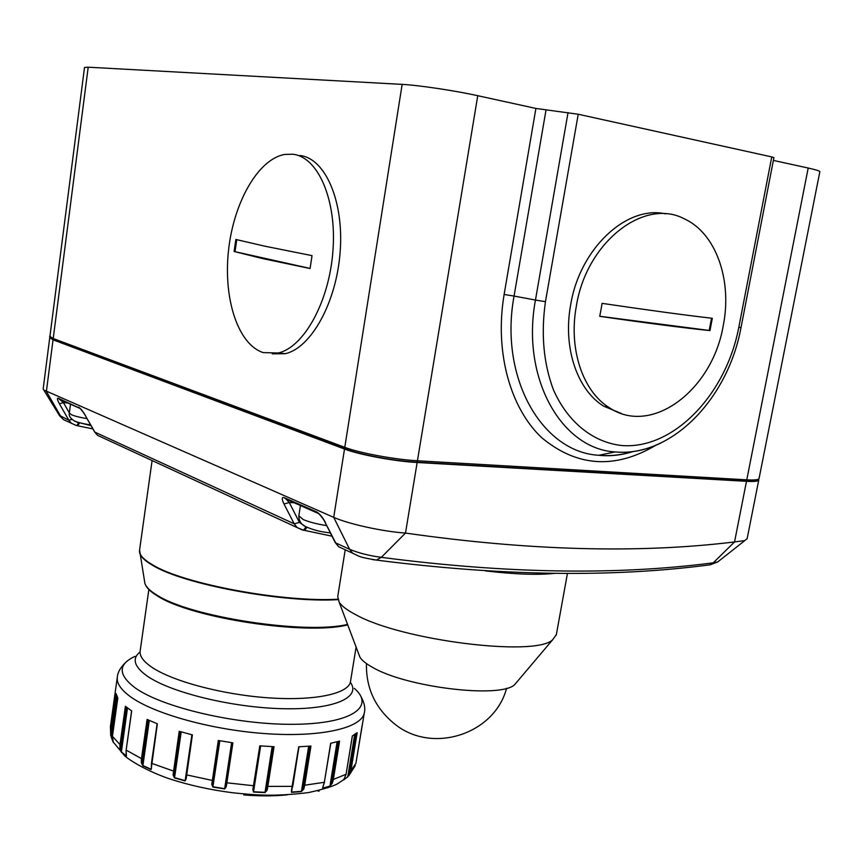 <?xml version="1.0" encoding="UTF-8"?>
<svg xmlns="http://www.w3.org/2000/svg" width="863" height="863" viewBox="0 0 863 863"><rect width="100%" height="100%" fill="white"/><g stroke="black" fill="none" stroke-linecap="round" stroke-linejoin="round"><path stroke-width="1.29" d="M322.891 786.916L324.337 782.396L330.648 743.302L339.569 741.112L333.269 779.958L332.201 783.464L329.849 786.117L322.622 788.124L323.269 785.923M131.683 710.95L125.394 706.301L119.914 745.265L119.946 748.955L121.349 752.223L126.397 756.225L126.43 755.416M117.821 697.843L112.438 736.29L113.29 742.504L110.615 734.791L115.955 693.464L117.832 697.865L112.449 736.344L120.788 745.47L120.82 748.965L119.946 748.955M151.111 769.559L157.357 723.82L147.098 719.418L141.435 759.019L141.338 762.698L142.87 765.826L151.111 769.559L151.349 767.434M185.114 780.939L186.181 778.696L192.395 734.898L179.213 731.295L173.075 774.985L174.509 777.93L185.114 780.939L191.888 734.769M224.617 788.955L226.289 786.689L232.891 742.86L218.307 740.486L211.769 784.327L212.881 787.045L224.617 788.955L231.629 742.676M264.963 792.633L267.077 790.271L267.81 786.689L274.035 746.7L259.795 745.859L252.881 789.537L253.485 792.051L264.963 792.633L272.158 746.624M301.392 791.598L303.733 789.095L304.661 785.557L310.95 746.042L298.717 746.786L291.521 790.055L291.511 792.385L301.392 791.598L308.674 746.236M355.276 765.643L348.663 775.902L350.928 770.713L357.163 732.655L352.331 735.977L346.063 774.316L343.69 779.958L347.778 776.711L354.682 734.532M362.492 723.938L355.912 763.324L362.072 725.794M112.47 736.247L112.988 741.738L125.059 756.225C136.764 765.557 157.249 774.855 170.011 778.976C189.364 785.276 210.27 789.872 232.719 792.763C255.329 795.006 272.341 796.916 308.264 792.622C322.794 789.44 332.482 786.527 337.325 783.895L347.638 777.013M131.694 710.961L126.138 750.163L126.397 756.225M116.473 695.093L111.413 735.405L110.712 735.33L111.758 738.523L111.413 735.405L116.904 696.107M148.005 719.839L142.298 762.622L141.338 762.698M186.181 778.696L186.117 774.866M180.097 731.554L174.013 774.812L173.075 774.985M226.289 786.689L225.696 786.204L232.244 742.763L225.696 786.204L224.66 788.653L212.913 786.743L212.568 784.036L211.769 784.327M219.051 740.616L212.568 784.036L219.094 740.627M267.077 790.271L266.3 789.818L273.172 746.668M254.121 785.859L252.881 789.537M303.733 789.095L302.859 788.728L309.99 746.128M292.643 786.463L291.521 790.055M332.201 783.464L331.338 783.194L338.587 741.393M349.785 774.197L349.03 774.035L356.225 733.421M126.181 753.884L126.354 755.902L121.305 751.9L120.82 748.965L126.678 707.347M142.384 759.138L126.074 750.055L126.138 753.636M151.5 767.283L151.09 769.235L142.848 765.513L142.298 762.622L148.393 720.012M185.836 778.491L185.114 780.627L174.509 777.617L174.013 774.812L180.335 731.619M213.042 780.594L186.074 774.769L185.75 779.311M273.01 746.657L266.3 789.818L265.049 792.342L253.56 791.749L253.323 789.904M309.634 746.161L302.859 788.728L301.5 791.306L291.608 792.083L291.662 790.152M338.091 741.533L331.338 783.194L329.99 785.826L337.109 741.792M323.409 785.6L324.51 782.277L303.733 785.362M355.599 733.884L349.03 774.035L347.778 776.711L343.69 779.958M243.949 793.949L243.798 794.931L243.808 793.938M287.099 794.866C274.024 796.171 259.59 796.193 243.798 794.931M319.094 790.422L318.954 791.242L317.552 790.788M292.805 154.24C317.994 156.775 336.872 199.871 332.945 250.82C329.278 301.759 303.895 347.25 278.253 352.999L263.258 352.6C238.123 344.671 223.28 299.04 228.447 251.101C233.366 203.161 257.854 159.137 284.693 154.445L292.805 154.24M264.704 246.16L312.039 255.642L310.076 268.522L262.87 258.63L234.121 251.478L235.858 239.461L264.704 246.16M299.86 155.491C325.124 158.058 344.078 201.057 340.151 251.845C336.484 302.622 311.047 347.972 285.308 353.69L272.266 353.83M310.087 268.436L234.121 251.478M235.027 251.597L236.753 239.698M655.621 445.394C614.952 469.364 577.077 466.883 541.996 437.94C510.303 408.49 494.391 351.845 504.132 294.466L535.901 108.436L477.746 95.696L417.433 460.766L746.775 479.839L808.2 168.037L773.377 160.421M402.147 84.38L88.199 67.195L53.215 338.533L344.779 447.325L402.147 84.38C418.167 85.157 455.146 90.68 477.746 95.696M535.901 108.436L578.221 114.24L545.459 301.672C540.885 333.744 543.496 363.032 553.312 389.515C567.789 422.546 593.561 442.741 622.45 445.588C673.895 449.181 726.074 394.402 738.793 327.357L771.759 156.915L578.221 114.24M771.759 156.915L773.917 157.605L741.015 327.552L738.793 327.357M808.2 168.037C815.859 169.741 819.742 170.95 819.85 171.683L819.839 171.737M53.884 339.795L53.7 339.731C50.216 337.929 48.954 336.818 49.925 336.397L84.509 67.465L88.199 67.195M576.333 306.203C568.361 349.116 582.935 391.651 609.418 407.768C651.684 436.29 712.396 390.184 723.226 325.696C732.374 280.583 716.225 233.377 684.435 218.889C644.294 197.325 586.311 242.244 576.333 306.203M665.621 213.884C626.646 204.855 579.623 248.684 570.637 305.017C562.73 347.757 577.315 390.13 603.766 406.214L621.295 413.453M600.961 309.86L599.742 316.333C647.056 323.15 683.798 327.908 709.969 330.605L712.32 318.296C686.171 315.308 649.418 310.335 602.083 303.355L600.961 309.86M599.763 316.279L709.203 330.443L711.533 318.21M709.203 330.443L709.969 330.605M358.663 653.852L359.936 657.218C361.953 660.422 366.106 663.766 372.395 667.261C405.89 687.272 499.957 698.674 514.521 684.801L517.422 681.36M345.211 549.774L337.735 596.592L339.191 602.245C341.78 606.16 347.379 610.357 355.977 614.812C401.813 640.454 534.726 657.045 552.536 639.904L556.344 634.629M306.904 527.466L304.596 530.389L332.028 536.193L304.542 530.389M758.609 479.418L758.75 480.076C758.253 481.317 754.165 481.727 746.484 481.317L417.153 462.503C394.704 461.338 359.213 454.747 344.51 449.04L53.042 339.828L49.752 337.681L43.161 388.986L43.754 389.979L333.711 517.358C348.307 523.906 382.417 531.522 405.491 533.064C528.954 550.691 638.642 553.647 734.542 541.942L744.801 540.605L747.153 538.598M324.747 521.694L335.718 542.913L349.634 549.31C358.555 553.021 369.116 555.696 381.327 557.336L376.473 560.076L372.546 559.612M417.153 462.503L405.491 533.064L381.327 557.336C505.901 573.604 616.549 575.438 713.259 562.827L717.779 561.899L719.138 560.821M746.484 481.317L734.542 541.942L713.259 562.816L710.184 564.812L706.538 565.233M59.342 415.362L68.824 420.173L59.439 403.83L63.431 402.611L69.342 412.935L70.507 404.132M79.515 422.719L91.057 425.675M302.633 530.087L303.819 530.281M85.027 415.049L94.865 432.147L294.197 523.809L283.992 503.97L289.267 502.536L299.439 522.417L306.451 527.25M286.117 499.148L289.267 502.536L294.261 502.73M283.992 503.97C281.705 499.116 281.705 496.98 283.992 497.563L316.592 511.91L317.379 512.913C318.587 512.46 324.747 520.777 324.941 522.083L335.211 542.536L338.652 546.743L344.294 549.343M74.412 420.993L79.45 423.194L77.724 425.783L76.699 425.599M59.439 403.83C57.26 399.817 56.85 397.94 58.209 398.199L63.431 402.611L67.756 402.913M58.209 398.199L79.267 407.994C78.652 406.786 82.859 411.101 85.124 415.222L94.639 431.985L97.53 435.33L102.503 437.627M485.664 570.928C514.974 574.37 538.016 575.168 554.758 573.334M300.432 505.448L298.835 515.804L303.172 519.515C308.738 521.942 316.592 523.981 326.721 525.632M87.077 418.663C79.838 417.412 74.606 416.095 71.392 414.693L69.342 412.967C68.652 415.47 70.032 417.94 73.495 420.389C75.836 421.942 81.553 423.463 90.647 424.941M298.922 746.786L292.784 786.355L266.991 786.409M253.301 790.012L260.324 745.902L254.154 785.805L226.182 782.741M174.272 771.339L151.521 763.302M126.203 706.98L120.788 745.47M111.338 731.91L110.626 731.651L110.421 726.603L110.712 735.341M364.391 712.353L364.315 712.806C361.921 727.725 322.395 737.326 267.703 733.777C213.085 730.314 153.733 713.906 130.076 696.441C120.647 689.472 116.408 682.967 117.357 676.916C117.702 672.309 120.442 667.509 125.567 662.536M135.06 656.355C118.026 664.186 117.918 674.586 134.725 687.552C161.651 707.358 236.894 724.996 294.154 724.305C351.683 723.841 375.642 706.624 354.337 688.383M148.857 589.494L140.173 650.929C139.396 655.891 143.193 661.263 151.564 667.045C172.201 681.252 222.589 694.715 268.727 697.854C314.952 701.08 348.533 693.723 350.486 681.684L350.551 681.274M350.346 682.277C361.543 697.52 333.83 709.925 282.956 708.706C232.255 707.649 170.389 692.482 146.937 675.891C134.067 666.57 131.78 658.577 140.076 651.91M332.352 779.861L346.117 774.251L343.787 779.667M350.119 770.724L350.928 770.713L355.912 763.334M117.497 697.272L111.758 738.34L112.924 741.533M127.487 707.984L121.349 752.223M149.299 720.422L142.87 765.826M191.974 734.791L186.074 774.769L192.018 734.812M181.208 731.878L174.509 777.93M219.828 740.756L212.881 787.045M260.637 745.923L253.485 792.051M292.028 789.408L291.511 792.385M322.622 788.124L329.849 786.117M131.608 710.907L126.171 749.958M324.38 782.126L330.799 743.27M346.095 774.165L352.374 735.945M144.574 581.533L144.876 583.312C145.987 586.98 149.989 590.907 156.883 595.071C189.989 617.002 305.729 634.736 347.552 624.391M337.929 599.645C282.816 602.957 183.539 584.434 152.719 565.384C145.275 561.079 140.971 557.077 139.806 553.377L139.526 551.996M347.735 624.877C306.354 635.61 190.842 618.135 157.271 595.858C150.238 591.608 146.106 587.423 144.876 583.312L139.579 550.044C138.857 554.456 143.236 559.407 152.719 564.92C183.517 583.927 282.611 602.45 337.811 599.213M347.681 624.747C307.67 635.632 191.262 618.188 158.112 596.182M416.527 462.147L745.805 481.004C759.99 481.209 757.121 480.324 759.041 478.62C758.545 479.839 754.467 480.249 746.775 479.839L745.373 480.993L416.128 462.126C394.445 461.004 360.184 454.639 345.955 449.127L344.779 447.325C359.483 452.999 394.995 459.591 417.433 460.766L416.527 462.147C394.445 461.015 359.925 454.639 345.297 448.879L53.7 339.731L53.215 338.533L49.925 336.397M819.85 171.683L759.062 478.501M660.573 443.161C645.567 450.378 630.422 453.312 615.146 451.942C561.511 448.933 520.853 378.037 535.459 300.065L514.057 296.063C498.89 377.983 542.244 452.244 598.793 455.276C610.13 456.311 621.489 455.038 632.881 451.478M545.459 301.672L535.459 300.065L568.037 112.589M545.999 110.076L514.057 296.063L504.132 294.466M53.042 339.828L46.386 391.446L60.831 416.495L63.441 419.58L76.343 425.535M85.351 415.383C82.783 411.101 80.518 408.361 78.565 407.163M325.437 522.449C322.557 517.185 319.612 513.668 316.592 511.91M335.017 542.137L338.652 546.743L352.589 553.172L349.634 549.31L333.711 517.358L344.51 449.04M302.686 530.109L297.099 527.541L294.197 523.809L299.439 522.417M76.365 425.545L71.446 423.28L68.824 420.173L72.082 419.418M43.754 389.979L59.612 415.793L63.441 419.58L68.296 421.824M376.473 560.076C358.415 557.023 360.346 556.84 352.589 553.172L357.865 555.729M94.542 431.802L97.53 435.33L297.099 527.541L303.463 530.216L305.804 527.153M283.992 497.563L286.268 499.213M286.084 499.192L318.393 513.474M92.891 428.9L76.731 425.599L78.457 423.01M79.968 408.404L60.216 399.601M330.41 532.978C323.657 531.942 316.937 531.608 305.362 526.506C301.09 524.38 298.911 520.842 298.814 515.891M356.106 647.056L350.475 681.705M117.292 677.336L110.421 726.603M360.702 696.031C364.337 702.568 365.545 708.156 364.315 712.806L362.406 724.478M113.269 742.439L111.758 738.512M157.131 723.723L151.413 763.399L151.413 768.663M299.04 746.775L291.446 791.177M139.579 550.044L152.093 460.54M278.253 352.999L285.308 353.69M741.015 327.552C728.059 398.49 671.867 457.293 615.146 451.942L598.793 455.276C609.958 456.462 621.263 455.243 632.719 451.64M609.418 407.768L603.766 406.214M359.936 657.218L339.191 602.245M556.257 635.125L567.455 573.377M514.521 684.801L552.536 639.904M747.121 538.76L758.75 480.076M710.184 564.812L717.779 561.899L744.801 540.605M376.419 560.087C501.586 576.117 612.87 577.681 710.271 564.78M366.451 663.561C365.923 688.07 375.265 708.167 394.499 723.852C431.78 754.564 494.477 734.489 506.603 688.253"/></g></svg>
